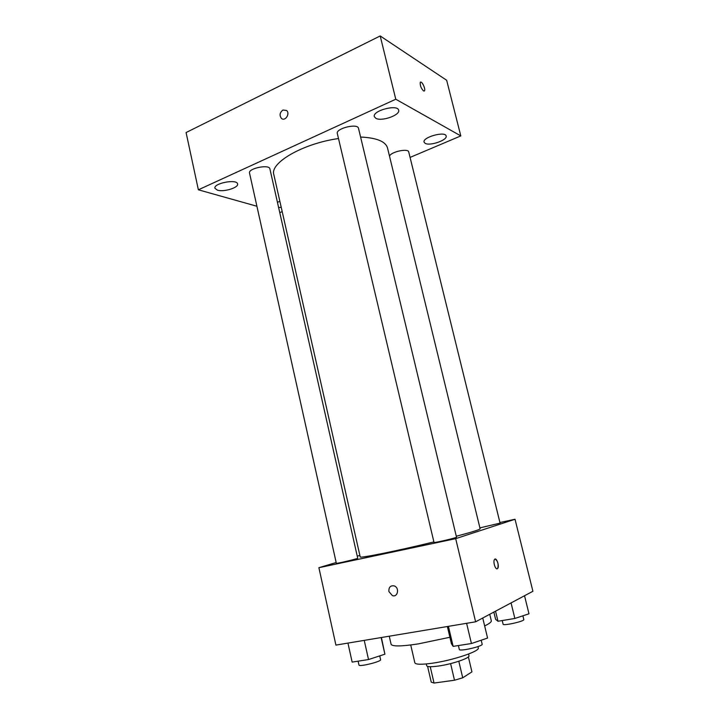 <?xml version="1.0" encoding="UTF-8"?>
<svg xmlns="http://www.w3.org/2000/svg" width="719" height="719" viewBox="0 0 719 719"><rect width="100%" height="100%" fill="white"/><g stroke="black" fill="none" stroke-linecap="round" stroke-linejoin="round"><path stroke-width="1.08" d="M468.375 656.86L471.934 671.879L462.721 677.801L454.498 680.228L434.033 683.05L431.247 682.16L427.589 666.378M430.241 666.702L434.033 683.05M450.597 663.61L454.498 680.228M468.563 654.038L468.968 655.746C470.226 657.993 452.251 664.131 438.563 666.028C431.202 667.034 427.239 666.917 426.655 665.668L426.259 663.961M458.812 661.246L462.721 677.801M477.955 646.597L478.27 647.909C480.211 651.117 453.114 660.294 432.505 663.188C421.541 664.716 415.645 664.581 414.836 662.783L410.738 644.979M449.905 637.268L418.35 643.882C401.247 646.48 392.152 646.597 391.082 644.233L389.258 636.207M489.738 614.278L491.302 620.731C491.562 621.953 489.351 623.679 484.642 625.916M499.93 522.524L515.029 519.262L532.914 591.279L475.61 621.809L335.917 645.096L318.894 567.704L336.168 562.519M515.029 519.262L455.684 538.657L475.61 621.809M455.684 538.657L318.894 567.704M388.916 591.548C388.646 587.261 390.399 585.374 394.174 585.904C399.782 587.648 397.868 597.723 392.34 595.584L388.916 591.548C388.646 587.261 390.399 585.374 394.174 585.895C399.782 587.639 397.868 597.723 392.34 595.584L388.916 591.548M338.505 138.542C302.816 143.539 269.688 162.907 273.84 174.645L360.201 556.901C358.961 558.582 396.96 550.952 433.881 541.919M456.286 536.257C472.05 532.069 479.995 529.57 480.121 528.78L387.514 147.979C385.609 141.436 376.63 137.796 360.596 137.041M357.253 556.182L359.86 555.401M479.906 527.872L500.073 523.117L408.734 151.979C408.311 147.943 390.336 151.952 389.527 156.266M434.015 542.468C433.548 543.196 457.257 537.659 456.52 537.219L358.511 128.35C357.819 122.967 335.512 128.44 337.319 133.545L434.015 542.468M336.339 563.301C335.899 563.957 358.404 558.609 357.711 558.223L269.895 168.857C269.373 164.004 247.929 168.408 249.52 173.045L336.339 563.301M495.094 559.058C497.809 560.901 498.68 564.011 497.719 568.396L497.305 568.738C495.328 569.888 492.794 561.431 494.519 559.454C496.326 556.722 499.669 566.087 497.719 568.396L497.144 568.792M410.073 157.416L460.807 135.909L395.774 99.222L198.372 189.807L256.908 206.245M279.772 212.653L282.199 211.62M375.866 118.329C381.6 121.736 400.42 115.094 398.65 110.241C397.787 103.922 372.172 110.69 374.329 116.649L375.866 118.329M217.435 190.167C223.771 192.279 238.87 187.623 237.567 183.929C237.063 178.707 213.237 183.264 214.945 188.279L217.435 190.167M278.595 207.467L281.246 207.432M279.862 201.284L277.444 202.345M425.199 143.36C429.971 146.245 447.703 140.061 446.148 136.008C445.456 130.822 422.215 137.284 424.066 142.137L425.199 143.36M460.807 135.909L446.661 80.267L380.198 35.95L395.774 99.222M423.5 90.918C421.055 88.302 419.986 85.48 420.282 82.442C421.379 80.052 425.819 88.77 424.534 90.756L423.5 90.918M380.198 35.95L186.086 132.548L198.372 189.807M282.953 110.016L286.62 110.501C290.449 113.782 284.931 121.924 281.345 118.311C279.269 115.22 279.808 112.461 282.953 110.016L286.62 110.501C290.458 113.782 284.931 121.924 281.345 118.311C279.278 115.22 279.808 112.461 282.962 110.025M420.57 82.146C422.08 81.193 425.684 89.039 424.525 90.765L424.246 91.052M524.528 595.745L528.977 613.783L514.858 618.466L497.988 621.252L495.616 619.338L493.854 612.085M511.056 602.926L514.858 618.466M495.544 611.186L497.988 621.252M502.213 620.551L503.102 624.191C502.976 626.123 524.798 621.234 523.809 619.553L522.893 615.806M381.412 637.51L384.899 654.2L368.532 659.548L352.157 662.1L347.942 643.092M381.133 637.555L384.899 654.2M364.245 640.377L368.532 659.548M358.116 661.165L358.97 665.021C358.853 667.151 381.636 661.543 380.594 659.7L379.74 655.89M482.746 618.007L487.572 638.059L471.43 643.523L453.141 646.372L451.424 643.748L447.371 626.519M466.613 623.31L471.43 643.523M448.422 626.339L453.141 646.372M458.389 645.554L459.306 649.446C459.216 651.8 483.294 646.255 482.152 644.179L481.209 640.216"/></g></svg>
